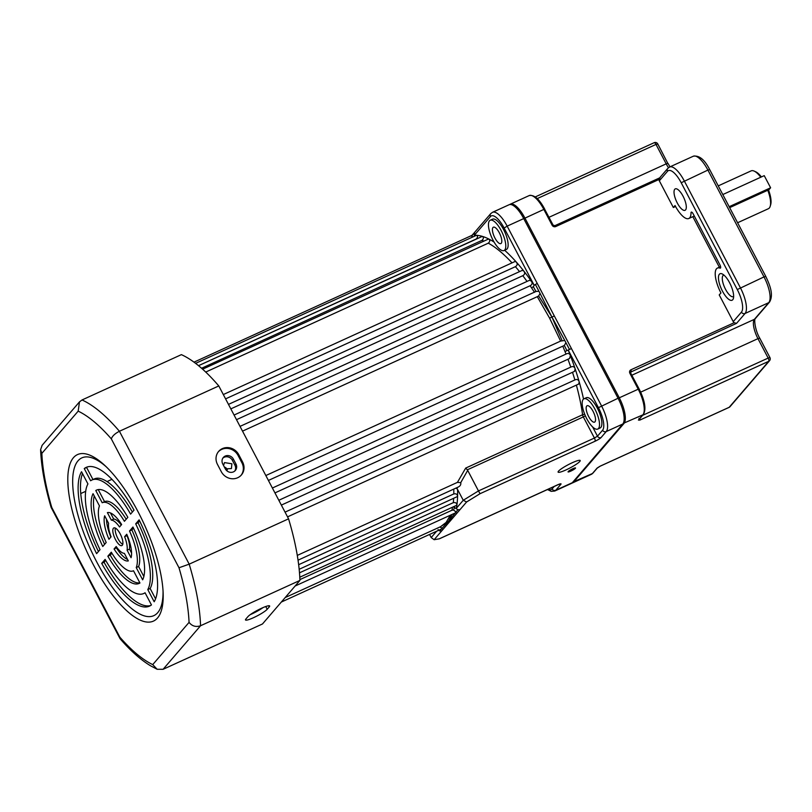 <?xml version="1.0" encoding="UTF-8"?>
<svg xmlns="http://www.w3.org/2000/svg" width="812" height="812" viewBox="0 0 812 812"><rect width="100%" height="100%" fill="white"/><g stroke="black" fill="none" stroke-linecap="round" stroke-linejoin="round"><path stroke-width="1.22" d="M227.34 469.854A4.578 4.233 40.7 0 0 224.315 466.961M223.544 465.499L224.488 462.596L231.877 463.774L231.43 468.565L225.31 468.859M575.403 468.28A4.233 0.629 152.3 0 0 575.454 467.905A4.233 0.629 152.3 0 0 571.892 469.174A4.233 0.629 152.3 0 0 568.187 471.579A4.233 0.629 152.3 0 0 568.055 471.792A4.233 0.629 152.3 0 0 571.14 470.96A4.233 0.629 152.3 0 0 575.403 468.28M579.798 461.46A12.474 1.847 152.3 0 0 580.204 460.516A12.474 1.847 152.3 0 0 570.278 463.672A12.474 1.847 152.3 0 0 558.504 471.173A12.474 1.847 152.3 0 0 558.108 472.117A12.474 1.847 152.3 0 0 568.035 468.96A12.474 1.847 152.3 0 0 579.798 461.46M586.751 418.687A16.636 5.775 -114.5 0 0 597.754 429.071A16.636 5.775 -114.5 0 0 594.942 409.177A16.636 5.775 -114.5 0 0 583.94 398.793A16.636 5.775 -114.5 0 0 586.751 418.687M597.754 429.071L600.119 427.985A16.636 5.775 -114.5 0 0 597.307 408.091A16.636 5.775 -114.5 0 0 586.305 397.718L583.94 398.793M493.016 240.149A16.636 5.775 -114.5 0 0 504.019 250.532A16.636 5.775 -114.5 0 0 501.207 230.628A16.636 5.775 -114.5 0 0 490.204 220.255A16.636 5.775 -114.5 0 0 493.016 240.149M504.019 250.532L506.383 249.446A16.636 5.775 -114.5 0 0 503.572 229.552A16.636 5.775 -114.5 0 0 492.569 219.179L490.204 220.255M450.335 515.214L446.123 522.431L440.551 526.704L285.174 597.571M452.578 507.277L451.919 510.261L299.892 579.606M299.79 577.22L456.872 505.196C456.872 503.125 455.674 502.283 453.279 502.669L299.496 572.825M299.171 569.293L457.582 496.487C457.45 494.305 456.192 493.452 453.817 493.929L298.654 564.705M467.702 470.381L478.481 490.925L594.425 438.044L583.321 416.911L467.306 469.833L467.702 470.381L460.739 482.653L457.43 482.369L297.293 555.408M457.43 482.369L465.682 468.088L582.59 414.759A2.771 1.705 172.3 0 1 584.772 414.404M287.539 516.868L578.662 384.076L579.23 381.985C578.55 379.64 577.099 378.96 574.886 379.945L285.053 512.139M281.358 505.094L574.47 371.388L575.17 368.912C574.409 366.628 572.937 366.019 570.775 367.105L278.82 500.273M567.943 359.198L569.516 358.539L570.41 355.636C569.577 353.423 568.106 352.915 565.994 354.093L272.385 488.022M534.509 292.3L531.525 287.824L533.342 286.717L535.981 291.467L538.935 291.254L540.061 293.447L538.65 295.944L537.29 296.674L549.592 318.131L560.615 341.081L564.766 340.492L565.934 342.684L564.33 345.465L562.787 346.166L564.99 351.545L571.425 348.551L537.229 283.398L534.174 285.276L504.12 228.02A19.407 6.729 -114.5 0 0 490.418 216.581L474.33 235.287L474.584 232.415L471.965 235.358M562.787 346.166L268.417 480.44L564.33 345.465L566.918 350.662M560.615 341.081L265.839 475.538M499.329 232.811A9.013 3.126 -114.5 0 0 493.371 227.198A9.013 3.126 -114.5 0 0 494.894 237.967A9.013 3.126 -114.5 0 0 500.852 243.59A9.013 3.126 -114.5 0 0 499.329 232.811M593.064 411.349A9.013 3.126 -114.5 0 0 587.106 405.736A9.013 3.126 -114.5 0 0 588.629 416.505A9.013 3.126 -114.5 0 0 594.587 422.128A9.013 3.126 -114.5 0 0 593.064 411.349M558.829 484.378A2.771 2.568 40.7 0 0 560.859 484.317L555.743 490.265A22.178 7.694 65.5 0 1 554.748 491.027L571.313 483.475A22.178 7.694 -114.5 0 0 572.308 482.714L622.784 424.016A22.178 7.694 -114.5 0 0 618.054 398.245L523.73 218.59A22.178 7.694 -114.5 0 0 509.063 204.756L492.498 212.308A22.178 7.694 65.5 0 1 507.165 226.142L523.73 218.59M527.039 281.409A124.774 43.29 -114.5 0 0 522.786 275.704C524.887 274.497 525.212 272.923 523.76 270.995A127.545 44.254 65.5 0 1 531.271 281.074A127.545 44.254 65.5 0 1 534.174 285.276L533.342 286.717M234.079 415.044L529.566 280.262L531.271 281.074C532.652 283.083 532.266 284.636 530.114 285.753L236.505 419.672M512.017 262.865A124.774 43.29 -114.5 0 0 488.286 243.174C490.103 241.56 490.225 240.159 488.672 238.951A127.545 44.254 65.5 0 1 494.102 242.098M519.558 271.624A124.774 43.29 -114.5 0 0 515.407 266.671C517.457 265.362 517.721 263.798 516.219 261.971L515.052 261.484L223.32 394.551M535.981 291.467L240.027 426.381M228.487 404.386L522.339 270.345L523.76 270.995A127.545 44.254 65.5 0 0 516.219 261.971A127.545 44.254 65.5 0 0 504.617 250.248M471.457 236.14L472.127 235.45L472.33 236.627M474.462 236.16L474.33 235.287A127.545 44.254 65.5 0 1 476.461 235.297A127.545 44.254 65.5 0 1 482.318 236.373A127.545 44.254 65.5 0 1 488.672 238.951L202.614 369.186M483.658 240.991A124.774 43.29 -114.5 0 0 481.983 240.362C483.739 238.698 483.85 237.368 482.318 236.373L198.544 365.684M476.218 239.022A124.774 43.29 -114.5 0 0 476.157 239.022C477.852 237.307 477.963 236.069 476.461 235.297L195.601 363.36M438.064 529.566L439.688 530.936L441.698 530.916L460.008 509.631L457.927 509.723L453.644 507.043M467.306 469.833L465.682 468.088M451.919 510.261L453.543 509.997L456.029 512.007L448.478 521.355L450.853 520.279M460.739 482.653C461.145 484.683 460.16 486.215 457.806 487.241L456.862 488.662L457.562 489.474A127.545 44.254 65.5 0 1 457.582 496.487A127.545 44.254 65.5 0 1 456.872 505.196A127.545 44.254 65.5 0 1 456.364 508.282L463.246 500.283L457.562 489.474M456.862 488.662L455.847 488.185M441.698 530.916L434.136 539.706L439.19 538.853L557.489 484.886A5.542 0.822 152.3 0 1 560.859 484.317M537.29 296.674L242.524 431.131M522.786 275.704L230.841 408.872M515.407 266.671L225.584 398.865M488.286 243.174L205.72 372.058M481.983 240.362L201.579 368.262M476.157 239.022L198.514 365.664M429.548 534.448L431.182 537.564L436.643 531.21M434.136 539.706L431.182 537.564M298.045 560.168L457.806 487.241M439.81 527.039L442.185 528.145L439.688 530.936M442.185 528.145L448.478 521.355L451.919 514.493M446.123 522.431L448.478 521.355L440.104 527.029M562.026 340.461L551.947 317.066L549.592 318.131M564.766 340.492L551.947 317.066L554.322 315.98M540.061 293.447L551.947 317.066L538.65 295.944M571.425 348.551L601.489 405.807A22.178 7.694 65.5 0 1 606.229 431.568L601.113 437.516A5.542 0.822 152.3 0 1 595.013 441.261L480.054 493.696L478.481 490.925L463.246 500.283L466.606 501.968L460.008 509.631M569.05 470.848A3.461 0.518 152.3 0 0 574.104 468.189M253.476 617.709A12.474 1.847 152.3 0 0 267.189 609.284L269.239 606.909A12.474 1.847 152.3 0 0 269.645 605.965A12.474 1.847 152.3 0 0 259.718 609.122A12.474 1.847 152.3 0 0 247.944 616.623L245.904 618.998A12.474 1.847 152.3 0 0 245.498 619.942A12.474 1.847 152.3 0 0 253.476 617.709M250.238 614.654A12.474 1.847 152.3 0 0 251.568 614.075A12.474 1.847 152.3 0 0 262.986 607.609M233.48 471.863A6.242 5.775 40.7 0 0 235.937 463.967L233.389 459.115A6.242 5.775 40.7 0 0 223.33 457.471A6.242 5.775 40.7 0 0 222.742 463.967L225.289 468.828A6.242 5.775 40.7 0 0 233.48 471.863M234.79 471.021A6.242 5.775 40.7 0 0 234.912 465.164L232.364 460.302A6.242 5.775 40.7 0 0 222.864 458.11M237.672 477.74A12.474 11.551 40.7 0 0 241.397 474.959A12.474 11.551 40.7 0 0 242.585 461.967L238.758 454.679A12.474 11.551 40.7 0 0 218.651 451.401A12.474 11.551 40.7 0 0 217.464 464.393L221.29 471.681A12.474 11.551 40.7 0 0 237.672 477.74M218.316 451.807A12.474 11.551 -139.3 0 1 238.078 455.471L241.895 462.759A12.474 11.551 -139.3 0 1 241.042 475.345M122.318 545.248A9.703 3.37 -114.5 0 0 120.592 534.661A9.703 3.37 -114.5 0 0 113.832 527.922A9.703 3.37 -114.5 0 0 113.396 528.257A9.703 3.37 -114.5 0 0 115.121 538.843A9.703 3.37 -114.5 0 0 121.881 545.583A9.703 3.37 -114.5 0 0 122.318 545.248M157.548 617.952A91.502 31.749 -114.5 0 0 163.151 593.308A91.502 31.749 -114.5 0 0 104.839 465.479A91.502 31.749 -114.5 0 0 73.425 457.714A91.502 31.749 -114.5 0 0 92.974 564.005A91.502 31.749 -114.5 0 0 157.548 617.952M106.331 466.89A86.701 30.074 -114.5 0 0 78.003 460.84A86.701 30.074 -114.5 0 0 96.526 561.559A86.701 30.074 -114.5 0 0 157.711 612.664A86.701 30.074 -114.5 0 0 163.06 591.258M111.924 479.344L107.001 481.597M85.686 491.311L80.753 493.564M152.737 664.602L189.064 622.368A141.41 49.065 -114.5 0 0 178.995 567.761L111.335 438.896C112.289 436.085 114.989 433.547 119.425 431.263L218.793 385.944A149.733 51.948 65.5 0 0 181.38 354.641L82.012 399.971L79.485 401.879L78.175 411.146L41.848 453.38A141.41 49.065 -114.5 0 0 51.775 507.5L119.851 637.166A141.41 49.065 -114.5 0 0 152.737 664.602L157.122 669.271L163.09 669.301L262.469 623.981L299.922 580.428L200.554 625.747L163.09 669.301M218.793 385.944L288.565 518.827L189.196 564.157A149.733 51.948 65.5 0 1 200.554 625.747C195.895 627.3 192.068 626.174 189.064 622.368M288.565 518.827A149.733 51.948 65.5 0 1 299.922 580.428M111.894 553.185L110.219 555.114A51.298 17.793 -114.5 0 0 139.857 582.843M105.692 560.392L104.058 562.29A76.247 26.451 -114.5 0 0 150.646 605.508M133.462 528.104L131.879 529.942A37.433 12.982 65.5 0 1 138.598 566.502L143.856 576.51M127.22 535.362L126.987 535.626A18.026 6.252 65.5 0 1 129.473 549.105L131.585 553.134M139.634 520.918L138.06 522.755A62.382 21.64 65.5 0 1 150.149 588.497L155.579 598.85M116.837 547.43L116.431 547.897A26.339 9.135 -114.5 0 0 127.585 559.468M82.489 473.579A76.247 26.451 -114.5 0 0 98.435 551.51M115.324 528.074A9.703 3.37 -114.5 0 0 117.161 537.067A9.703 3.37 -114.5 0 0 122.754 544.355M110.493 512.961L113.7 519.071A18.026 6.252 65.5 0 1 121.242 524.999M94.222 495.919A51.298 17.793 -114.5 0 0 104.616 544.324M98.222 489.585L104.565 501.674A37.433 12.982 65.5 0 1 104.687 501.623A37.433 12.982 65.5 0 1 126.185 519.244M106.494 519.294A26.339 9.135 -114.5 0 0 110.858 537.067M87.432 466.92A76.247 26.451 -114.5 0 0 86.63 467.499L92.954 479.547M91.969 479.993A62.382 21.64 65.5 0 1 130.59 514.118L134.021 510.139A76.247 26.451 -114.5 0 0 86.214 467.377A76.247 26.451 -114.5 0 0 84.255 468.575L90.65 480.755A62.382 21.64 65.5 0 1 91.969 479.993L94.334 478.918A62.382 21.64 65.5 0 1 132.386 512.037M107.854 556.2A51.298 17.793 -114.5 0 0 139.146 583.422A51.298 17.793 -114.5 0 0 139.938 582.996L133.513 570.755A37.433 12.982 65.5 0 1 133.391 570.806A37.433 12.982 65.5 0 1 111.295 552.201L107.854 556.2L110.219 555.114M101.693 563.366A76.247 26.451 -114.5 0 0 149.499 606.128A76.247 26.451 -114.5 0 0 151.448 604.93L145.054 592.75A62.382 21.64 65.5 0 1 143.744 593.511A62.382 21.64 65.5 0 1 105.113 559.387L101.693 563.366L104.058 562.29M142.658 579.819A51.298 17.793 -114.5 0 0 132.955 527.018L129.514 531.018A37.433 12.982 65.5 0 1 136.233 567.578L142.658 579.819M124.622 536.702A18.026 6.252 65.5 0 1 127.098 550.181L131.057 557.712A26.339 9.135 -114.5 0 0 126.743 534.245L124.622 536.702L126.987 535.626M154.178 601.753A76.247 26.451 -114.5 0 0 139.116 519.853L135.695 523.831A62.382 21.64 65.5 0 1 147.784 589.573L154.178 601.753M114.066 548.973A26.339 9.135 -114.5 0 0 128.326 560.889L124.378 553.358A18.026 6.252 65.5 0 1 116.187 546.517L114.066 548.973L116.431 547.897M81.535 471.752A76.247 26.451 -114.5 0 0 96.598 553.652L100.018 549.673A62.382 21.64 65.5 0 1 87.929 483.932L81.535 471.752M111.335 520.157A18.026 6.252 65.5 0 1 119.526 526.988L121.638 524.532A26.339 9.135 -114.5 0 0 107.387 512.616L111.335 520.157L113.7 519.071M106.199 542.487A37.433 12.982 65.5 0 1 99.47 505.927L93.045 493.686A51.298 17.793 -114.5 0 0 102.759 546.486L106.199 542.487M102.2 502.75A37.433 12.982 65.5 0 1 102.322 502.699A37.433 12.982 65.5 0 1 124.419 521.304L127.849 517.315A51.298 17.793 -114.5 0 0 96.567 490.083A51.298 17.793 -114.5 0 0 95.775 490.519L102.2 502.75M104.657 515.793A26.339 9.135 -114.5 0 0 108.97 539.269L111.082 536.803A18.026 6.252 65.5 0 1 108.605 523.324L104.657 515.793M86.63 467.499L84.255 468.575M104.565 501.674L102.444 502.648M97.41 489.768L95.775 490.519M150.149 588.497L147.784 589.573M138.06 522.755L135.695 523.831M129.473 549.105L127.098 550.181M138.598 566.502L136.233 567.578M131.879 529.942L129.514 531.018M157.122 669.271L150.382 665.698C140.517 659.669 130.438 650.696 120.135 638.78L119.851 637.166M119.963 638.516L51.126 507.409L51.775 507.5M79.485 401.879L42.112 445.321L40.6 449.655L41.848 453.38M178.995 567.761L189.196 564.157L119.425 431.263A149.733 51.948 65.5 0 0 82.012 399.971M760.763 177.239A20.797 7.217 -114.5 0 0 754.175 171.109L755.728 171.809A19.407 6.729 65.5 0 1 761.423 176.935M754.175 171.109A20.797 7.217 -114.5 0 0 751.13 170.875L718.244 185.877M737.601 222.752L768.396 208.714A20.797 7.217 -114.5 0 0 769.319 208.004A20.797 7.217 -114.5 0 0 770.202 206.268A20.797 7.217 -114.5 0 0 767.776 190.252L768.588 190.14A19.407 6.729 65.5 0 1 770.689 204.624L770.202 206.268M732.739 299.74A14.555 5.055 65.5 0 1 722.467 291.153A14.555 5.055 65.5 0 1 719.361 274.243A14.555 5.055 65.5 0 1 722.142 273.908A14.555 5.055 65.5 0 1 730.648 284.89A14.555 5.055 65.5 0 1 733.368 298.522A14.555 5.055 65.5 0 1 732.739 299.74M723.908 275.075A11.784 4.09 -114.5 0 0 723.522 275.187A11.784 4.09 -114.5 0 0 723.005 275.593A11.784 4.09 -114.5 0 0 725.096 288.453A11.784 4.09 -114.5 0 0 733.307 296.634A11.784 4.09 -114.5 0 0 733.642 296.421M733.246 321.633L741.437 312.112A19.407 6.729 -114.5 0 0 737.286 289.559L681.207 182.741L707.912 170.073A22.178 7.694 -114.5 0 0 693.255 156.239L669.596 167.028A22.178 7.694 65.5 0 1 684.252 180.863L740.341 287.692A22.178 7.694 65.5 0 1 745.081 313.462L736.545 323.369L734.2 322.699A2.771 2.568 -139.3 0 1 733.246 321.633L719.229 294.918L720.934 292.939A20.797 7.217 65.5 0 1 717.422 268.072A20.797 7.217 65.5 0 1 720.021 268.122A2.771 0.964 -114.5 0 0 720.376 268.133A2.771 0.964 -114.5 0 0 720.498 268.041A2.771 0.964 -114.5 0 0 719.899 264.813L693.133 213.83A2.771 0.964 -114.5 0 0 691.306 212.105A2.771 0.964 -114.5 0 0 691.012 212.856A20.797 7.217 65.5 0 1 689.723 217.799A20.797 7.217 65.5 0 1 688.799 218.509A20.797 7.217 65.5 0 1 675.046 205.537L673.341 207.517L659.324 180.812A2.771 2.568 -139.3 0 1 658.999 179.462L660.075 177.706M674.752 189.267A11.784 4.09 -114.5 0 0 676.843 202.127A11.784 4.09 -114.5 0 0 685.054 210.308A11.784 4.09 -114.5 0 0 685.582 209.912A11.784 4.09 -114.5 0 0 683.481 197.052A11.784 4.09 -114.5 0 0 675.279 188.871A11.784 4.09 -114.5 0 0 674.752 189.267M729.663 207.639L767.776 190.252M509.692 204.553A22.178 7.694 65.5 0 1 510.251 204.218A22.178 7.694 65.5 0 1 524.907 218.052L619.231 397.707A22.178 7.694 65.5 0 1 623.971 423.478L573.485 482.176A22.178 7.694 65.5 0 1 572.501 482.927A22.178 7.694 65.5 0 1 571.871 483.13M638.953 418.312L639.805 420.108L638.405 420.068L642.901 414.841A22.178 7.694 -114.5 0 0 638.161 389.08L629.879 373.297A2.771 2.568 -139.3 0 1 630.965 369.785L734.2 322.699M596.911 468.311L600.119 466.21A2.771 0.964 65.5 0 1 600.088 466.22L597.317 468.006A1.391 1.279 -139.3 0 1 597.317 468.006A1.391 1.279 -139.3 0 1 596.911 468.311L592.415 473.538A22.178 7.694 -114.5 0 1 591.42 474.299L572.501 482.927M675.564 206.502L673.341 207.517M639.003 388.938L639.044 388.826C643.662 398.012 647.002 408.466 643.317 414.536L638.821 419.753A1.391 1.279 -139.3 0 1 638.405 420.068M729.166 206.695L770.608 187.785L764.234 175.646L722.802 194.555M770.608 187.785L768.588 190.14M453.279 502.669A124.774 43.29 -114.5 0 0 453.624 498.842M453.817 493.929A124.774 43.29 -114.5 0 0 453.766 489.139M585.361 415.815L583.321 416.911A2.771 0.964 65.5 0 1 582.59 414.759A124.774 43.29 -114.5 0 0 576.368 385.121M574.886 379.945A124.774 43.29 -114.5 0 0 572.501 372.292M570.775 367.105A124.774 43.29 -114.5 0 0 567.964 359.249M565.994 354.093A124.774 43.29 -114.5 0 0 564.99 351.545M569.496 349.434L565.934 342.684M592.618 426.929L597.47 436.176L602.585 430.228A19.407 6.729 -114.5 0 0 598.434 407.675L568.38 350.419A127.545 44.254 65.5 0 1 570.41 355.636A127.545 44.254 65.5 0 1 575.17 368.912A127.545 44.254 65.5 0 1 579.23 381.985A127.545 44.254 65.5 0 1 583.534 399.047M535.402 284.505L538.935 291.254M474.096 233.288L472.127 235.45M457.927 509.723L456.029 512.007M454.659 507.185L453.543 509.997M548.09 489.22A19.407 6.729 -114.5 0 0 552.099 488.915L554.271 486.398M552.099 488.915A2.771 2.568 40.7 0 0 555.743 490.265L572.308 482.714M602.585 430.228A2.771 2.568 40.7 0 0 606.229 431.568L622.784 424.016M480.054 493.696L466.606 501.968M598.434 407.675L618.054 398.245M504.12 228.02L507.165 226.142L537.229 283.398M531.525 287.824A124.774 43.29 -114.5 0 0 530.114 285.753M601.113 437.516A2.771 2.568 -139.3 0 1 597.47 436.176L594.425 438.044A2.771 0.964 -114.5 0 1 595.013 441.261M490.418 216.581A2.771 2.568 -139.3 0 1 490.681 213.688L492.498 212.308M265.747 606.523L267.189 609.284M234.912 465.164L235.937 463.967M241.895 462.759L242.585 461.967M111.335 438.896A141.41 49.065 -114.5 0 0 78.175 411.146M238.078 455.471L238.758 454.679M232.364 460.302L233.389 459.115M268.64 605.762L269.239 606.909M523.77 218.682L543.837 209.415A22.178 7.694 -114.5 0 0 529.17 195.58C534.205 194.596 539.391 199.133 544.72 209.171L543.837 209.415L552.119 225.198A2.771 2.568 -139.3 0 0 555.763 226.548L658.999 179.462M572.825 482.105L592.415 473.538A1.391 1.279 -139.3 0 0 592.831 473.234L591.42 474.299M642.627 415.338L768.162 358.072A2.771 0.964 65.5 0 1 768.751 361.289A2.771 2.568 -139.3 0 0 769.583 360.67L730.018 406.68A2.771 2.568 40.7 0 1 729.186 407.299A2.771 0.964 65.5 0 1 729.064 407.391L600.119 466.21A2.771 0.964 65.5 0 0 600.241 466.118L729.186 407.299L768.751 361.289L639.805 420.108A2.771 0.964 65.5 0 0 639.856 418.556M623.22 423.397L642.901 414.841A1.391 1.279 -139.3 0 0 643.317 414.536M618.094 398.347L639.044 388.826L630.721 373.155M719.341 267.199L692.809 216.682M737.286 289.559L764.001 276.902L707.912 170.073L709.688 169.576L765.767 276.405L764.001 276.902A22.178 7.694 -114.5 0 1 768.741 302.663L745.081 313.462A2.771 2.568 40.7 0 1 741.437 312.112M554.921 225.665L659.588 177.929M736.545 323.369L630.63 372.129M631.898 375.205L754.409 319.319L768.741 302.663A2.771 2.568 -139.3 0 0 769.563 302.044L755.241 318.7A2.771 2.568 -139.3 0 1 754.409 319.319A16.636 5.775 65.5 0 0 757.961 338.645L640.668 392.155M681.207 182.741A19.407 6.729 -114.5 0 0 667.505 171.302L659.324 180.812M768.162 358.072L757.961 338.645L759.738 338.157L769.938 357.574L768.162 358.072M548.993 217.301L666.195 163.851L655.994 144.424L537.219 198.605M668.489 167.719A16.636 5.775 65.5 0 1 666.195 163.851L667.961 163.354L669.991 166.846M692.068 212.379L691.012 212.856M720.589 267.869L720.021 268.122M657.679 144.14L655.994 144.424A2.771 0.964 65.5 0 0 654.167 142.699A2.771 0.964 65.5 0 0 654.036 142.79M667.88 163.557L657.771 143.927A2.771 2.771 0 0 0 654.167 142.699L535.25 196.93M709.597 169.789L709.688 169.576C704.643 159.599 699.162 155.153 693.255 156.239M765.686 276.608L765.767 276.405C770.091 285.448 773.745 294.898 769.563 302.044M759.646 338.36L759.738 338.157C755.099 330.454 753.932 319.157 755.241 318.7M554.789 225.726L555.763 226.548M630.965 369.785L631.259 371.399A1.391 1.279 40.7 0 0 630.66 373.023M730.018 406.68A2.771 2.771 0 0 1 729.064 407.391A2.771 0.964 65.5 0 1 728.912 407.421M667.505 171.302A2.771 2.568 -139.3 0 1 667.768 168.409L669.596 167.028M544.679 209.273L553.013 224.954L552.119 225.198M552.962 225.056L554.85 225.685L659.618 177.899M629.879 373.297L630.762 373.043L630.853 371.713M474.584 232.405L490.681 213.688M547.45 489.504L551.165 491.341L554.748 491.027M439.444 538.772L559.336 484.135M456.009 512.626L295.121 586.01M442.215 528.673L281.307 602.068M472.087 235.307L193.997 362.152M569.516 358.539L274.953 492.904M104.687 501.623L102.322 502.699M145.125 592.882L143.744 593.511M51.126 507.398C44.802 485.992 41.29 466.738 40.6 449.655M694.28 216.012L688.799 218.509M510.251 204.218L529.17 195.58M720.579 266.63L717.422 268.072M769.583 360.67A2.771 2.771 0 0 0 769.938 357.574M659.435 178.112L667.768 168.409M597.317 468.006L597.317 468.006C595.49 469.052 603.61 463.946 597.317 468.006L592.831 473.234"/></g></svg>
